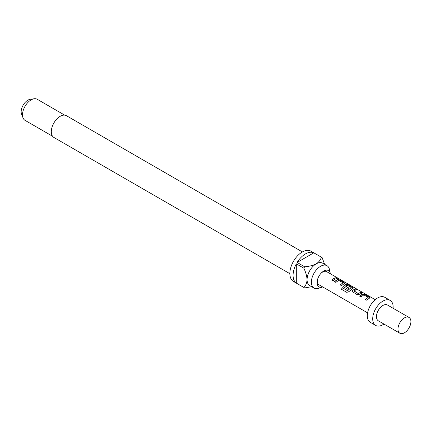 <?xml version="1.0" encoding="UTF-8"?>
<svg xmlns="http://www.w3.org/2000/svg" width="432" height="432" viewBox="0 0 432 432"><rect width="100%" height="100%" fill="white"/><g stroke="black" fill="none" stroke-linecap="round" stroke-linejoin="round"><path stroke-width="0.65" d="M338.386 278.602L336.879 277.711L338.861 278.699M359.78 296.271L362.691 294.214L365.029 294.629L370.078 297.756M365.418 299.527L368.172 297.319L363.83 294.894L361.028 296.924L359.737 296.179L361.8 294.511L362.707 294.079L365.072 294.494L370.111 297.68L366.665 300.181L365.375 299.435L368.172 297.319M352.091 291.449L352.528 290.39L355.433 289.089L356.724 289.84M353.975 290.893L358.15 293.414L361.114 292.21L362.405 292.955L359.44 294.278L357.07 294.64L352.069 291.406L352.512 290.277L355.477 288.954L356.767 289.699L354.704 290.412L353.992 291.119L358.166 293.528L361.071 292.345L362.362 293.09M343.699 286.605L344.137 285.541L345.908 284.521L348.246 284.942L353.295 288.063M346.891 292.41L341.469 289.278L342.436 287.782L347.544 290.731L351.248 287.545L347.074 285.136L346.167 285.487L345.443 286.081L349.11 288.198L347.863 289.321L344.164 287.188L343.678 286.562L344.12 285.433L345.929 284.391L348.289 284.801L353.327 287.993L348.932 291.632L346.815 292.367L341.388 289.24L342.376 287.712L347.485 290.66L351.248 287.545M345.443 285.968L349.126 288.311M334.606 281.74L337.516 279.677L339.854 280.098L344.903 283.219M340.243 284.99L343.003 282.782L338.656 280.357L335.858 282.393L334.562 281.648L336.631 279.979L337.538 279.547L339.898 279.958L344.936 283.149L341.491 285.644L340.2 284.899L343.003 282.782M331.852 280.147L333.877 278.516L335.896 277.814L337.187 278.559M330.345 273.78A9.439 5.449 120 0 0 330.275 273.359A9.439 5.449 120 0 0 323.752 271.048A9.439 5.449 120 0 0 321.197 273.105A9.439 5.449 120 0 0 317.585 279.369A9.439 5.449 120 0 0 322.337 287.102A9.439 5.449 120 0 0 322.742 286.956M330.275 273.359L329.459 269.498A12.933 7.468 120 0 0 326.986 265.691A12.933 7.468 120 0 0 320.522 266.333A12.933 7.468 120 0 0 312.071 277.727A12.933 7.468 120 0 0 314.059 288.09A12.933 7.468 120 0 0 318.584 288.328L322.337 287.102M302.416 251.942L66.452 115.711A12.55 7.247 120 0 0 60.172 116.332A12.55 7.247 120 0 0 51.975 127.391A12.55 7.247 120 0 0 53.897 137.452L289.861 273.683M314.059 288.09L309.755 285.606A12.933 7.468 -60 0 1 307.076 279.688A12.933 7.468 -60 0 1 316.219 263.849A12.933 7.468 -60 0 1 322.688 263.207L326.986 265.691M313.794 252.828L297.13 262.451A17.496 10.103 120 0 1 305.462 253.913A17.496 10.103 120 0 1 313.794 252.828L321.327 257.175A17.496 10.103 -60 0 1 321.737 257.391L310.981 251.181A17.496 10.103 120 0 0 302.233 252.045A17.496 10.103 120 0 0 290.801 267.467A17.496 10.103 120 0 0 293.485 281.486L304.241 287.696A17.496 10.103 -60 0 1 303.847 287.447L296.314 283.1A17.496 10.103 120 0 1 296.314 263.855L296.314 283.1M311.677 286.718L304.657 287.917A17.496 10.103 -60 0 1 304.241 287.696M297.13 262.451L304.657 266.798A17.496 10.103 -60 0 0 303.847 268.202L296.314 263.855M64.724 115.155L37.211 99.268A12.172 7.025 120 0 0 34.198 98.755A12.172 7.025 120 0 0 31.126 99.873A12.172 7.025 120 0 0 23.085 118.001A12.172 7.025 120 0 0 25.04 120.35L52.553 136.237M34.198 98.755L30.305 99.284A9.536 5.508 120 0 0 27.902 100.159A9.536 5.508 120 0 0 21.6 114.361L23.085 118.001M320.938 273.386A7.609 4.39 -60 0 1 322.758 271.971A7.609 4.39 -60 0 1 326.565 271.593L337.824 278.095M409.001 317.434L387.482 305.014A9.126 5.27 120 0 0 382.919 305.462A9.126 5.27 120 0 0 376.958 313.508A9.126 5.27 120 0 0 378.356 320.825L399.87 333.245A9.126 5.27 120 0 0 404.438 332.791A9.126 5.27 120 0 0 410.4 324.751A9.126 5.27 120 0 0 409.001 317.434A9.126 5.27 120 0 0 404.438 317.887A9.126 5.27 120 0 0 398.471 325.933A9.126 5.27 120 0 0 399.87 333.245M393.088 308.248A14.456 8.343 120 0 0 390.145 300.402L384.766 297.297A14.456 8.343 120 0 0 377.541 298.01A14.456 8.343 120 0 0 368.096 310.748A14.456 8.343 120 0 0 370.316 322.331L375.694 325.436A14.456 8.343 120 0 0 382.919 324.718A14.456 8.343 120 0 0 383.956 324.059M390.145 300.402A14.456 8.343 120 0 0 382.919 301.115A14.456 8.343 120 0 0 373.48 313.853A14.456 8.343 120 0 0 375.694 325.436M367.594 312.854L318.956 284.774A7.609 4.39 -60 0 1 317.698 279.007M335.167 279.137L333.104 280.8L331.808 280.055L333.877 278.392L335.939 277.673L337.23 278.419L335.167 279.137M321.737 257.391A17.496 10.103 -60 0 1 322.137 257.645L324.61 264.319M321.327 257.175C320.738 259.708 319.037 261.932 316.219 263.849C312.865 265.48 309.01 266.463 304.657 266.798M303.847 268.202C305.737 272.138 306.812 275.967 307.076 279.688C306.823 283.084 305.748 285.671 303.847 287.447M336.933 277.835L338.105 278.435M338.823 278.678L375.197 299.678"/></g></svg>
